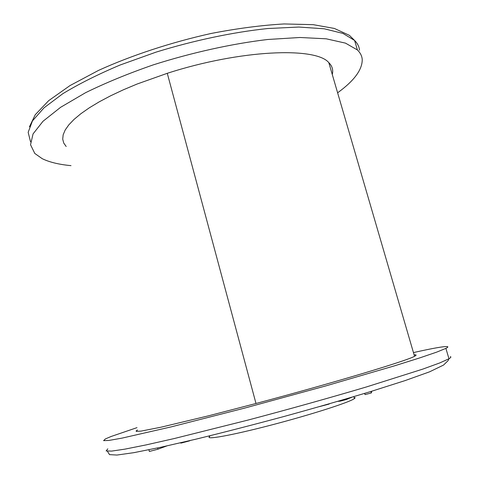 <?xml version="1.0" encoding="UTF-8"?>
<svg xmlns="http://www.w3.org/2000/svg" width="479" height="479" viewBox="0 0 479 479"><rect width="100%" height="100%" fill="white"/><g stroke="black" fill="none" stroke-linecap="round" stroke-linejoin="round"><path stroke-width="0.72" d="M66.186 146.496L63.737 143.053L62.707 139.138L63.168 134.779L65.186 130.013L68.796 124.875L74.035 119.415L80.891 113.703L89.334 107.799L99.297 101.793L110.679 95.764L123.348 89.807L137.144 84.011L167.279 73.305C240.482 49.63 315.877 46.732 328.816 62.647C332.258 66.066 333.408 70.012 332.27 74.484M137.581 429.998L136.162 430.89L136.24 431.387L141.137 431.094L160.86 427.232L208.712 415.766L255.996 403.486C333.815 382.817 407.27 360.663 414.533 356.292C416.742 355.155 416.598 354.67 414.107 354.831M71.006 165.644C59.061 164.531 49.475 162.213 42.242 158.693L34.787 153.454L30.53 144.73L33.063 133.898L43.008 121.265L60.605 107.308L85.561 92.698C105.578 82.873 128.091 73.616 153.106 64.922C191.654 52.63 231.968 43.727 267.659 39.494L299.962 37.488L326.229 38.811L345.497 43.134L357.418 49.972C360.34 52.816 361.944 55.965 362.226 59.426C362.399 69.635 354.197 80.759 337.617 92.8M354.951 397.474L355.077 397.905L354.388 398.594C349.844 402.21 310.949 414.724 270.892 425.148C230.794 435.609 203.94 440.303 209.808 436.411M413.449 352.586C433.01 348.191 444.344 346.203 447.458 346.622C448.29 346.832 447.769 347.419 445.889 348.377L436.674 352.131L419.586 357.957L394.78 365.752L325.983 385.858L244.733 408.078L171.266 426.861L122.055 438.111L108.972 440.435L103.596 440.644L105.362 438.944L111.152 436.477L136.988 427.645M190.133 440.56L189.588 440.686M189.63 440.842L181.188 443.069L181.092 442.68M181.188 443.069L180.182 442.895M166.878 445.919L157.938 449.194L157.621 447.943M157.938 449.194L149.358 451.457L148.927 449.763M196.288 439.087L195.049 439.387M329.169 404.06L319.595 406.587M352.143 397.133L346.185 399.576L340.09 401.18L339.964 400.719M346.185 399.576L346.012 398.947M340.09 401.18L337.827 401.342M371.734 391.223L371.339 392.948L370.92 391.475M371.339 392.948L365.022 394.612L364.675 393.379M255.996 403.486L167.279 73.305M359.501 50.241C359.178 46.661 357.544 43.397 354.592 40.446L342.928 33.41L324.247 28.788L298.86 27.052L267.647 28.536C233.129 32.177 193.941 40.416 156.004 52.145L120.115 65.012C97.944 74.371 78.837 83.939 62.797 93.71L43.99 107.847L32.482 120.888L28.165 132.312L30.53 141.79M107.811 448.853L106.134 450.931L111.619 451.104L124.809 449.158L145.844 444.961L174.26 438.542L247.936 420.089C288.981 409.24 330.696 397.564 366.411 386.954L422.843 369.093L439.854 362.896L448.967 358.759C450.811 357.663 451.296 356.939 450.416 356.598M414.533 356.292L328.816 62.647M357.418 49.972L354.592 40.446L349.407 35.344L334.354 28.441L313.224 24.663L284.137 23.95C261.732 25.225 237.374 28.405 211.071 33.482C171.075 42.368 131.372 55.444 98.518 70.401L69.988 85.585L48.726 100.614L35.248 114.721L29.464 126.779M354.388 398.594L353.837 396.63M107.392 451.236L109.529 454.631L116.942 455.05L133.958 452.649L160.657 447.284L196.186 439.111C223.693 432.381 253.008 424.831 284.137 416.455C315.158 407.898 344.042 399.582 370.8 391.511L404.965 380.637L429.573 371.824L443.554 365.058L448.069 360.663L448.967 358.759L445.889 348.377"/></g></svg>
